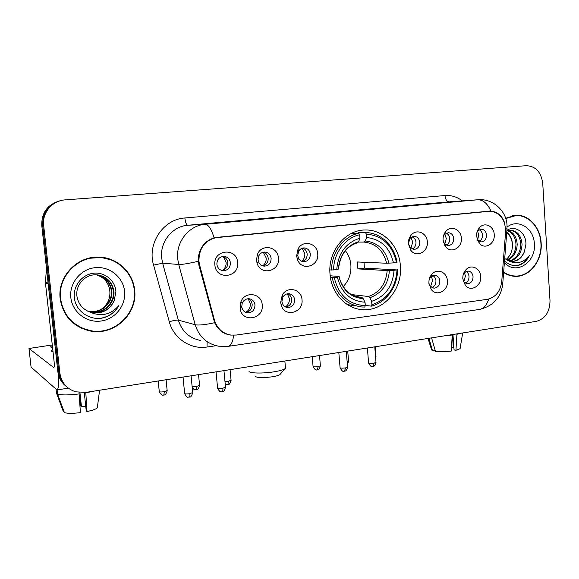 <?xml version="1.0" encoding="UTF-8"?>
<svg xmlns="http://www.w3.org/2000/svg" width="579" height="579" viewBox="0 0 579 579"><rect width="100%" height="100%" fill="white"/><g stroke="black" fill="none" stroke-linecap="round" stroke-linejoin="round"><path stroke-width="0.87" d="M330.023 274.2C331.333 292.988 345.721 308.578 362.049 309.606C383.37 311.929 402.745 289.319 400.386 265.804C399.213 246.118 383.385 229.508 365.472 229.993C345.504 229.552 327.634 251.438 330.023 274.2M302.006 299.705C303.707 312.53 285.121 317.893 281.3 305.502L280.649 302.484L282.234 295.145C287.119 285.613 301.594 289.073 302.006 299.705M281.937 301.464L282.32 303.258C283.326 305.792 285.1 307.217 287.625 307.55C292.149 307.29 294.494 304.713 294.675 299.813C294.118 296.245 292.185 294.204 288.878 293.705C286.323 293.633 284.325 294.769 282.878 297.107L281.937 301.464M447.415 280.815C448.551 290.687 436.653 297.107 431.217 289.428L428.916 283.218C428.735 279.592 429.792 276.516 432.086 273.99C437.442 267.954 447.126 272.347 447.415 280.815M428.945 283.536L430.154 286.135L433.903 288.19C437.695 287.835 439.671 285.44 439.823 281.018C439.345 277.573 437.615 275.655 434.634 275.264L430.667 276.957L429.278 279.158M480.686 276.494C481.721 285.917 470.799 292.323 465.371 285.36L462.809 278.817C462.643 275.068 463.765 271.949 466.182 269.459C471.436 263.923 480.418 268.359 480.686 276.494M463.113 280.793L463.902 281.987L467.362 283.761C471.002 283.392 472.898 281.039 473.05 276.711C472.587 273.31 470.901 271.413 468.006 271.044L464.38 272.528L463.591 273.476M262.215 304.872C264.125 319.282 242.022 323.234 240.147 308.629L240.828 302.057C244.642 290.658 261.737 293.054 262.215 304.872M241.754 306.667L241.819 307.181C242.543 310.453 244.461 312.334 247.58 312.848C252.321 312.624 254.789 309.997 254.977 304.952C254.405 301.355 252.422 299.292 249.028 298.75C245.872 298.692 243.6 300.204 242.217 303.28L241.754 306.667M278.419 258.053C280.207 271.399 260.572 276.161 257.04 263.061L256.526 260.441L257.271 254.854C260.984 243.498 277.956 246.205 278.419 258.053M258.068 259.819L258.372 261.375C259.443 264.299 261.433 265.891 264.335 266.152C268.743 265.732 271.008 263.148 271.124 258.4C270.487 254.557 268.359 252.444 264.741 252.053C261.824 252.162 259.747 253.645 258.516 256.504L258.068 259.819M317.712 253.776C319.29 265.848 302.527 271.522 297.772 260.355L296.614 256.077L298.019 249.1C302.665 239.388 317.306 242.985 317.712 253.776M297.744 255.505L298.431 258.053C299.625 260.347 301.42 261.578 303.83 261.737C308.042 261.303 310.206 258.77 310.322 254.138C309.714 250.345 307.652 248.261 304.141 247.899C301.731 247.957 299.871 249.115 298.583 251.358L297.744 255.505M427.324 241.841C428.482 251.793 416.504 258.111 410.873 250.389L408.398 243.904C408.209 240.596 409.085 237.716 411.025 235.269C416.258 228.379 427.027 232.801 427.324 241.841M408.448 243.477L409.918 247.334L413.992 249.419C417.712 248.963 419.63 246.567 419.746 242.246C419.203 238.591 417.329 236.608 414.13 236.29L410.012 238.338L408.448 243.477M461.354 238.135C462.411 247.617 451.461 253.935 445.837 246.965L443.073 240.126C442.892 236.666 443.854 233.713 445.953 231.267C451.157 224.985 461.079 229.494 461.354 238.135M443.362 242.065L444.455 243.81L448.189 245.597C451.765 245.134 453.61 242.789 453.726 238.555C453.205 234.944 451.388 232.99 448.284 232.693L444.527 234.466L443.384 236.275M494.234 234.553C495.197 243.621 485.115 249.904 479.557 243.578L476.568 236.478C476.401 232.896 477.429 229.892 479.644 227.467C484.775 221.706 493.974 226.251 494.234 234.553M477.19 239.619L481.221 241.899C484.666 241.436 486.447 239.134 486.563 234.987C486.063 231.426 484.305 229.501 481.294 229.212L477.849 230.768L477.19 231.586M237.629 262.497C239.641 277.739 215.851 280.533 214.881 264.972C212.934 249.491 236.84 247.095 237.629 262.497M216.872 264.299C217.516 268.128 219.673 270.27 223.32 270.733C227.938 270.335 230.304 267.701 230.428 262.823C229.769 258.936 227.576 256.786 223.841 256.374C219.296 256.837 216.973 259.479 216.872 264.299M287.683 293.741C289.978 294.805 291.288 296.687 291.621 299.372C291.584 303.657 289.616 306.219 285.715 307.051M432.788 275.553C434.655 276.603 435.712 278.333 435.958 280.743C435.994 284.13 434.626 286.424 431.876 287.611M466.052 271.406C467.803 272.456 468.787 274.149 469.019 276.473C469.055 279.686 467.81 281.908 465.277 283.138M248.094 298.75C250.468 299.828 251.829 301.739 252.176 304.467C252.097 309.041 249.918 311.661 245.641 312.327M263.351 252.191C266.159 253.124 267.78 255.151 268.215 258.277C268.229 262.33 266.405 264.864 262.743 265.877M302.593 248.087C305.249 249.035 306.776 251.025 307.167 254.051C307.203 257.879 305.538 260.347 302.173 261.447M412.212 236.681C414.412 237.679 415.671 239.532 415.975 242.246C416.033 245.518 414.745 247.776 412.118 249.028M446.279 233.149C448.334 234.169 449.499 235.971 449.782 238.577C449.84 241.682 448.66 243.875 446.235 245.156M479.202 229.747C481.12 230.775 482.206 232.534 482.459 235.031C482.517 237.983 481.431 240.111 479.202 241.407M222.654 256.454C225.607 257.38 227.315 259.45 227.779 262.663C227.779 266.97 225.774 269.568 221.764 270.473M199.61 264.994L198.93 261.223C198.973 247.79 205.227 239.807 217.697 237.274L489.559 211.103C500.046 212.341 505.395 219.275 505.612 231.897L501.725 281.626C500.365 291.512 495.566 297.411 487.323 299.329L236.225 335.046L230.992 335.075C222.669 333.591 217.154 328.611 214.462 320.129L199.61 264.994L198.843 264.936M60.18 298.822C63.241 316.431 73.432 327.193 90.737 331.101C114.519 335.74 137.773 313.572 134.646 290.173C133.141 272.47 117.334 257.481 99.096 257.134C77.253 255.759 57.198 276.849 60.18 298.822M80.944 328.018L91.692 330.862M503.614 272.456C507.153 274.866 510.946 276.154 514.992 276.335C529.626 277.305 542.61 260.485 541.148 242.963C540.431 227.59 528.945 214.635 516.092 215.207L505.655 218.247M513.117 276.176L515.194 276.024M230.42 335.075C223.255 333.895 217.993 329.777 214.628 322.72L198.865 265.008L198.264 257.988C199.603 247.638 204.872 240.922 214.064 237.853L490.97 211.132C497.506 211.928 501.993 215.67 504.439 222.372M59.63 200.891C47.384 204.604 41.435 212.84 41.782 225.593L57.828 371.552L58.848 372.348C59.615 378.427 62.373 383.363 67.106 387.141C62.373 383.363 59.615 378.427 58.848 372.348L42.716 225.492L58.848 372.348L59.876 373.151C61.36 382.581 66.628 388.806 75.69 391.817L85.786 392.417L536.226 321.367C545.237 318.819 549.833 311.936 550.014 300.718L542.733 183.333C541.148 172.043 535.684 166.166 526.347 165.688L65.101 199.885C52.349 200.537 41.992 212.739 43.657 225.383L59.876 373.151M60.672 200.638C48.354 204.373 42.368 212.659 42.716 225.492C42.368 212.659 48.354 204.373 60.672 200.638M516.236 215.518L514.159 215.345M110.705 259.797L99.95 257.17M57.828 371.552C58.595 377.595 61.331 382.495 66.035 386.258M100.001 257.561L88.211 258.364M134.27 290.217C132.786 272.702 117.153 257.879 99.118 257.517C77.492 256.142 57.625 277.023 60.578 298.778C63.61 316.214 73.699 326.86 90.845 330.732C114.367 335.306 137.368 313.369 134.27 290.217M109.815 290.853L109.815 290.853C110.473 298.474 107.651 304.59 101.361 309.215M97.634 274.924C105.827 277.167 110.56 282.545 111.841 291.056C113.071 302.571 101.918 313.557 89.752 311.582L87.849 311.227M97.388 274.895C105.429 277.203 110.075 282.552 111.327 290.947C112.558 302.426 101.426 313.391 89.282 311.422L87.632 311.118M89.673 311.972L93.494 312.899C103.228 313.529 110.126 309.432 114.186 300.624L115.901 291.809C115.482 280.605 104.647 271.79 93.422 273.252C82.211 274.547 73.374 285.534 74.293 296.868C75.017 311.285 90.57 321.577 104.256 317.603C110.741 315.483 115.626 311.459 118.898 305.546C110.763 314.838 101.021 316.981 89.673 311.972C82.471 309.099 78.223 303.823 76.927 296.166C75.342 284.774 85.468 273.802 96.881 274.859C106.623 276.212 112.304 281.77 113.925 291.526C115.163 303.143 103.916 314.238 91.634 312.247L88.753 311.625M98.372 275.011C107.021 277.052 112.029 282.516 113.397 291.403C114.635 302.998 103.409 314.064 91.164 312.081L88.529 311.524M114.186 300.624C110.039 309.381 103.004 313.427 93.074 312.754L89.456 311.893M96.65 274.844C104.256 277.327 108.635 282.581 109.793 290.6C108.591 282.675 104.148 277.413 96.469 274.837M70.833 297.584C72.295 312.074 86.524 323.024 100.818 321.055C115.141 319.304 126.113 305.43 124.565 291.346C123.233 277.24 109.619 266.079 95.195 267.664C80.749 269.032 69.154 283.117 70.833 297.584M71.26 321.345L81.176 327.7M118.898 305.546C114.903 312.465 108.903 316.691 100.912 318.226M58.682 375.662C58.964 384.543 58.378 389.298 56.93 389.928L31.071 367.093M52.276 344.946L28.979 348.493L53.854 367.665C54.375 367.231 54.44 365.052 54.057 361.137L45.451 283.001L46.436 267.961M79.026 392.511L80.409 412.639C72.78 413.544 67.454 413.536 64.414 412.617L57.574 394.082L57.111 389.899M57.574 394.082C61.396 395.254 68.597 395.204 79.178 393.93M84.273 392.605L86.235 410.866L87.016 411.546L85.786 392.417M85.837 392.88L92.835 391.303M87.016 411.546C92.474 410.381 95.904 409.165 97.315 407.898L97.713 407.124M79.374 396.868L80.742 406.103L81.473 406.74L79.945 392.613M85.757 406.378L81.473 406.74M51.524 350.15C50.72 350.809 51.213 351.294 53.007 351.619M52.349 345.627L51.097 346.293C50.286 346.93 50.786 347.4 52.58 347.711M56.12 389.645L56.503 393.105L63.306 411.517L63.965 411.408M515.353 215.554L512.089 215.692M503.643 272.108C507.175 274.54 510.968 275.843 515.02 276.017C529.495 276.972 542.342 260.333 540.895 242.992C540.185 227.779 528.822 214.961 516.106 215.526L505.749 218.544M506.763 232.244C510.302 235.002 512.183 239.018 512.401 244.273L512.408 244.483C512.596 250.758 510.483 255.766 506.075 259.493M512.408 244.483L512.393 244.273C511.974 239.366 510.085 235.53 506.719 232.765M508.022 230.529C513.587 232.338 516.642 236.927 517.185 244.295C516.888 252.003 513.667 257.337 507.515 260.289M507.428 230.724C512.647 232.751 515.498 237.274 515.983 244.287C515.73 251.662 512.712 256.902 506.936 260M506.864 230.941L510.533 230.167C517.409 230.883 521.245 235.602 522.048 244.309C521.556 253.385 517.474 258.994 509.817 261.136M509.831 230.196C516.425 231.187 520.087 235.892 520.825 244.309C520.383 253.037 516.526 258.596 509.238 260.977M504.533 260.731C508.883 265.037 513.841 266.485 519.414 265.081C523.8 263.459 527.143 260.246 529.438 255.44C523.264 262.996 516.048 264.661 507.805 260.42L512.111 261.447C517.879 261.209 521.99 257.908 524.444 251.532C521.78 257.735 517.488 261.028 511.568 261.418M507.805 260.42L504.707 258.495M524.444 251.532L525.913 244.287C526.282 232.563 515.107 224.717 506.907 230.348M504.389 262.569C515.766 275.662 536.292 262.439 534.359 243.752C533.874 228.177 518.039 218.211 507.081 227.04M511.069 275.799L514.362 275.98M529.438 255.44C526.492 261.02 522.28 264.4 516.786 265.566M280.439 373.976L279.823 374.7C278.571 375.467 276.161 376.147 272.608 376.748C262.96 378.022 257.17 377.877 255.238 376.328M248.984 371.233C248.898 373.346 262.982 373.679 274.301 371.769C279.498 370.9 283.001 369.923 284.803 368.845L285.505 368.244L285.418 367.303M343.217 286.598C348.819 280.699 351.373 273.52 350.881 265.059C350.404 259.631 348.572 254.854 345.381 250.714M364.01 262.265L364.394 268.12L397.028 269.923C395.725 287.872 387.351 299.488 371.906 304.757L371.638 301.326C385.303 296.542 392.772 286.2 394.046 270.277L387.192 270.581L357.902 268.888L357.352 261.976L386.627 263.235L393.481 262.902C389.805 247.515 380.837 239.062 366.594 237.549L366.319 234.068C382.415 235.66 392.461 245.156 396.463 262.555L397.02 262.367C394.473 245.757 380.787 232.563 365.494 232.57L366.319 234.068M351.648 294.588L368.432 296.506L369.764 297.744L371.638 301.326M334.221 277.529L332.18 277.645C336.269 294.957 346.119 304.735 361.716 306.979L364.719 307.058L365.306 305.661C349.05 304.742 338.686 295.362 334.221 277.529L337.383 277.153C341.436 292.88 350.65 301.239 365.031 302.216L363.171 298.626L361.846 297.382L357.656 296.889M330.182 275.778L338.78 276.444L337.383 277.153M357.851 233.265L358.054 232.722L365.494 232.57M347.161 304.453L354.355 305.958M371.906 304.757L371.32 306.153C386.207 302.585 397.578 286.619 397.578 269.72M371.32 306.153L365.277 305.35M332.18 277.645L330.421 277.5M396.463 262.555L393.481 262.902M394.046 270.277L397.028 269.923M365.031 302.216L365.306 305.661M366.594 237.549L365.262 240.987L364.111 242.087L358.43 242.087M329.871 269.952L333.591 269.937C333.584 253.211 345.207 237.694 359.646 234.748L358.828 233.243L351.439 233.388M358.828 233.243C343.687 236.239 331.463 252.531 331.55 270.06M359.646 234.748L359.928 238.237C345.887 242.673 338.165 253.117 336.761 269.568L333.591 269.937M357.583 242.782L358.618 241.682L359.928 238.237M336.761 269.568L338.491 268.967M357.902 268.888L364.394 268.12M222.531 270.328C225.122 268.338 226.324 265.667 226.128 262.309L223.4 256.692M262.685 265.862C265.204 263.915 266.376 261.281 266.195 257.973L263.3 252.198M301.746 261.288C303.961 259.363 304.988 256.866 304.822 253.79L302.151 248.225M410.866 248.282L412.755 242.109L410.945 237.426M444.773 244.15L446.308 238.476L444.81 234.177M477.552 240.09L478.761 234.965L477.552 231.101M245.764 312.32C248.948 310.416 250.461 307.543 250.309 303.707L248.203 298.793M285.404 306.899C288.233 304.981 289.565 302.238 289.406 298.677L287.343 293.799M430.552 286.605L432.6 280.258L431.333 276.357M463.779 281.843L465.422 276.038L464.394 272.514L466.182 269.459M452.257 334.611L451.28 351.055C445.287 351.743 440.026 351.866 435.488 351.417L431.587 337.868M445.7 335.646L452.286 335.002M452.959 334.503L454.059 349.919L455.948 350.281L456.954 333.873M456.983 334.264L461.05 333.222M455.948 350.281L460.088 348.696L460.175 348.153M452.365 334.597L453.277 347.414L453.871 347.32M453.277 347.414L451.519 347.313M428.019 338.433L431.63 349.882L432.542 350.831L435.191 350.389M428.923 338.288L432.542 350.831M214.462 320.129L213.665 319.934M488.654 211.161L488.242 211.183M216.097 345.699L207.014 347.024C190.686 349.702 173.693 338.592 169.285 321.765L153.573 265.102C146.936 243.527 163.401 219.13 184.867 217.979L444.969 195.536C445.461 199.494 446.822 201.601 449.051 201.839L187.755 225.274C172.39 226.273 159.746 241.957 161.679 258.031L162.634 263.206L178.332 320.136C182.009 331.499 189.456 338.288 200.689 340.488M444.969 195.536C451.28 195.08 457.063 196.86 462.31 200.884M449.717 201.789L478.71 199.712C493.749 198.662 506.705 211.726 507.03 225.397L506.98 229.465M228.155 346.351L218.623 346.206C206.841 343.904 199.024 336.746 195.174 324.725L178.723 264.465L177.717 258.987C175.705 241.957 189.015 225.34 205.154 224.297C208.433 224.435 211.4 228.951 214.064 237.853M198.25 261.295C188.45 263.554 181.944 264.61 178.723 264.465L162.634 263.206L153.573 265.102M490.97 211.132C487.475 203.468 483.067 199.683 477.74 199.777L205.154 224.297L187.755 225.274C186.387 224.891 185.425 222.466 184.867 217.979M488.712 299.053C486.765 305.097 483.726 308.549 479.6 309.418L479.144 309.483M501.414 284L502.702 284.115C501.103 297.512 493.402 305.944 479.6 309.418L228.423 346.314C231.028 345.641 232.772 341.943 233.648 335.234M505.641 228.654L507.009 229.081L502.702 284.137M169.285 321.765C173.62 320.462 176.631 319.919 178.332 320.136L195.174 324.725C198.496 325.463 204.98 324.797 214.628 322.72M43.657 225.383L41.782 225.593M207.108 342.536L207.014 347.024M48.173 283.724L45.451 283.001M28.979 348.493L31.085 367.195M45.437 282.342L48.093 283.037M368.432 296.506C379.708 292.395 385.969 283.753 387.192 270.581M356.794 296.68L361.846 297.382M388.864 263.177C385.52 249.817 377.653 242.42 365.262 240.987M369.764 297.744C381.633 293.466 388.191 284.398 389.435 270.545M338.968 276.653C342.602 290.274 350.671 297.599 363.171 298.626M386.627 263.235C383.399 250.548 375.894 243.498 364.111 242.087M358.618 241.682C346.452 245.699 339.692 254.84 338.346 269.112M159.29 391.701C161.085 394.617 162.229 395.754 162.713 395.102L163.828 395.073L164.306 391.708C161.005 392.128 159.326 392.041 159.261 391.447L158.212 380.989M167.165 390.536L164.306 391.708M192.228 387.655C195.521 391.252 194.942 389.197 196.31 389.732L196.889 386.396L192.112 386.511M199.567 385.296L196.889 386.396M225.209 384.007L227.865 384.543L228.546 381.235L224.97 381.496M231.057 380.208L228.546 381.235M317.039 369.815L318.291 366.616C315.056 367.006 313.311 366.927 313.058 366.377L312.233 356.7M320.382 365.762L318.291 366.616M348.551 361.202L347.154 361.897M375.981 356.758L375.583 357.163M184.665 393.662C187.734 399.307 188.161 396.42 189.311 397.129C189.854 396.876 190.042 395.725 189.883 393.691C186.467 394.133 184.723 394.031 184.636 393.394L183.036 377.074M192.698 392.504L189.883 393.691M217.595 388.183C220.621 393.778 221.04 390.941 222.191 391.636C222.785 391.368 223.009 390.232 222.872 388.227C219.463 388.661 217.704 388.56 217.574 387.93L216.054 371.87M225.499 387.112L222.872 388.227M340.09 367.817C343.47 373.853 343.948 370.213 344.491 371.182L345.54 367.897C342.189 368.309 340.365 368.215 340.076 367.629L338.824 352.502M347.574 367.035L345.54 367.897M368.591 363.084C371.95 369.062 372.406 365.465 372.956 366.42L374.085 363.171C370.748 363.569 368.91 363.482 368.577 362.903L367.39 347.993M375.995 362.36L374.085 363.171M358.307 309.07L362.049 309.606M282.32 303.258L281.3 305.502M430.154 286.135L431.217 289.428M463.902 281.987L465.371 285.36M241.819 307.181L240.147 308.629M258.372 261.375L257.04 263.061M298.431 258.053L297.772 260.355M409.918 247.334L410.873 250.389M444.455 243.81L445.837 246.965M477.798 240.357L479.557 243.578M286.743 307.406L287.625 307.55M430.226 287.879L430.733 287.922M464.126 283.522L464.59 283.558M246.401 312.609L247.58 312.848M444.802 245.576L445.229 245.576M478.261 241.899L478.638 241.899M222.785 270.69L223.32 270.733M488.922 211.14L488.444 211.161M478.261 229.277L478.667 229.262M444.838 232.744L445.294 232.736M464.959 270.885L465.328 270.907M431.196 275.047L431.572 275.076M477.849 230.768L479.644 227.467M444.527 234.466L445.953 231.267M410.012 238.338L411.025 235.269M298.583 251.358L298.019 249.1M258.516 256.504L257.271 254.854M242.217 303.28L240.828 302.057M430.667 276.957L432.086 273.99M282.878 297.107L282.234 295.145M364.481 230.015L365.472 229.993M89.528 330.566L90.737 331.101M514.318 276.292L514.992 276.335M489.45 211.096L488.799 211.132M515.324 215.236L516.092 215.207M97.858 257.423L99.118 257.517M89.282 311.422L89.752 311.582M91.164 312.081L91.634 312.247M93.074 312.754L93.494 312.899M68.351 388.162L56.93 389.928M97.315 407.898L99.566 390.239M279.823 374.7L284.803 368.845M284.868 361.014L285.505 368.244M358.633 297.078L360.797 297.331C354.999 296.318 351.135 294.87 349.209 293.003C348.855 293.321 340.604 285.635 339.12 276.588M338.491 269.061C340.163 254.876 346.589 246.097 357.779 242.731M163.828 395.073L164.472 394.907C165.116 395.399 166.021 394.024 167.186 390.789L166.086 379.752M196.31 389.732L196.925 389.573C197.555 390.058 198.445 388.712 199.596 385.534L198.539 374.627M227.865 384.543L228.459 384.391C229.074 384.876 229.95 383.551 231.079 380.432L230.073 369.655M313.073 366.558C316.431 372.449 316.836 368.874 317.35 369.836C317.314 369.395 318.978 371.009 320.397 365.942L319.521 355.549M347.349 364.329L348.565 361.368L347.726 351.098M375.699 358.582L375.995 356.917L375.192 346.763M189.311 397.129L189.963 396.962C190.621 397.455 191.54 396.058 192.72 392.772L191.077 375.807M222.191 391.636L222.814 391.476C223.458 391.961 224.355 390.593 225.521 387.365L223.95 370.625M344.491 371.182C344.411 370.755 346.162 372.362 347.588 367.231L346.285 351.323M372.956 366.42C372.876 365.979 374.548 367.629 376.01 362.541L374.765 346.835M460.088 348.696L462.679 332.968"/></g></svg>
